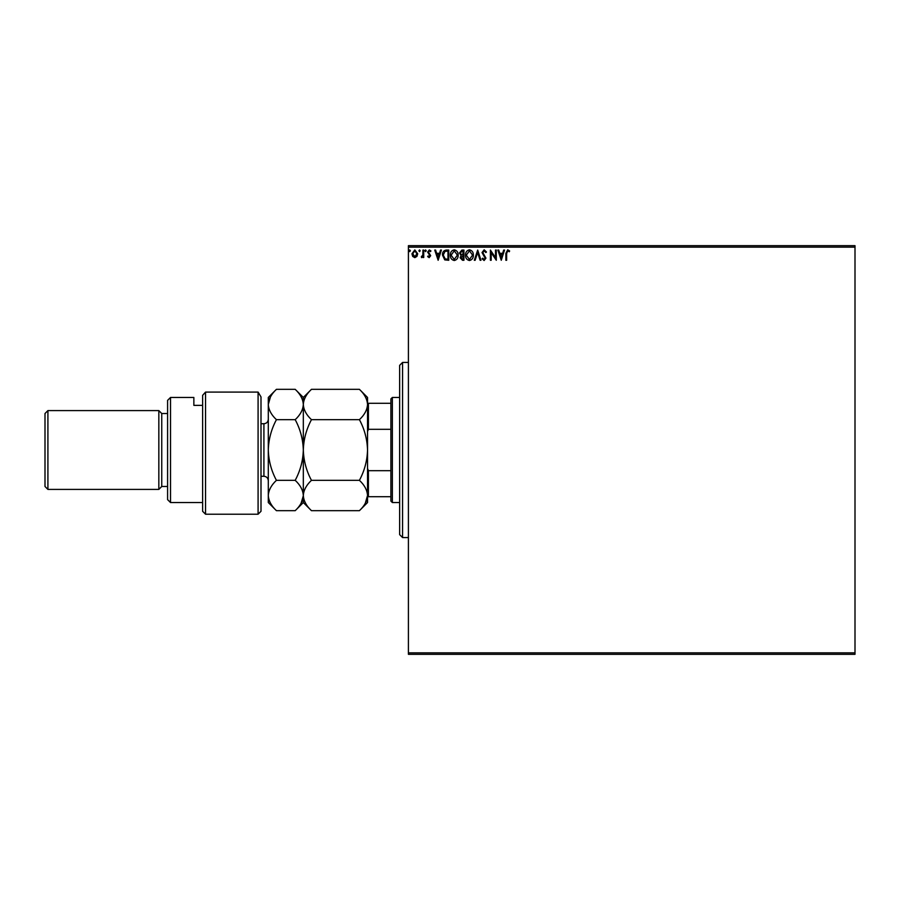 <?xml version="1.0" encoding="UTF-8"?>
<svg xmlns="http://www.w3.org/2000/svg" width="900" height="900" viewBox="0 0 900 900"><rect width="100%" height="100%" fill="white"/><g stroke="black" fill="none" stroke-linecap="round" stroke-linejoin="round"><path stroke-width="1.35" d="M416.936 256.41L414.821 257.648L412.706 256.421L411.941 253.766L414.821 249.919L417.701 253.766L416.936 256.41M423.731 250.054L423.731 257.524L422.944 257.524L422.944 256.421L421.571 257.648L421.358 256.601L422.82 255.127L422.944 250.054L423.731 250.054M429.176 257.648L427.657 256.59L428.119 255.949L429.131 256.736L429.885 255.724L427.657 252.079L429.311 249.919L430.931 250.931L430.481 251.629L429.401 250.841L428.445 252.045L430.673 255.69L429.176 257.648M446.377 250.054L448.751 250.054L448.751 260.269L444.769 259.898L442.463 255.037C442.339 252.09 443.644 250.425 446.377 250.054M463.939 250.054L463.939 260.269L462.499 260.269L460.136 257.738L461.104 255.566L459.484 252.956L461.902 250.054L463.939 250.054M477.697 250.054L480.971 260.269L480.116 260.269L477.63 252.518L475.144 260.269L474.289 260.269L477.697 250.054M495.506 250.054L496.294 250.054L496.294 260.269L491.186 252.653L491.186 260.269L490.399 260.269L490.399 250.054L495.506 257.659L495.506 250.054M506.644 253.474L506.644 260.269L505.856 260.269L505.856 253.373L507.724 249.795L509.647 250.976L509.254 251.752L507.724 250.841L506.644 253.474M408.409 247.14L408.409 245.678L855 245.678L855 247.14L408.409 247.14L408.409 652.86L855 652.86L855 654.322L408.409 654.322L408.409 652.86M855 247.14L855 652.86M501.266 260.269L497.858 250.054L498.724 250.054L499.77 253.328L502.639 253.328L503.685 250.054L504.54 250.054L501.266 260.269M484.166 249.795L486.473 252.023L485.831 252.54L484.234 250.841L482.805 252.574L485.944 258.142L484.121 260.528L482.141 258.806L482.76 258.176L484.132 259.481L485.156 258.188L482.017 252.562L484.166 249.795M473.366 255.116C473.423 258.03 472.129 259.841 469.485 260.528C466.785 259.898 465.457 258.109 465.514 255.161C465.457 252.248 466.762 250.459 469.429 249.795C472.095 250.436 473.411 252.214 473.366 255.116M458.179 255.116C458.235 258.03 456.941 259.841 454.298 260.528C451.598 259.898 450.27 258.109 450.315 255.161C450.27 252.248 451.575 250.459 454.23 249.795C456.896 250.436 458.213 252.214 458.179 255.116M438.142 260.269L434.734 250.054L435.589 250.054L436.635 253.328L439.504 253.328L440.561 250.054L441.416 250.054L438.142 260.269M426.218 250.774L425.565 251.629L424.912 250.774L425.565 249.919L426.218 250.774M420.199 250.774L419.535 251.629L418.882 250.774L419.535 249.919L420.199 250.774M410.366 250.774L409.714 251.629L409.061 250.774L409.714 249.919L410.366 250.774M500.108 254.374L501.21 257.805L502.301 254.374L500.108 254.374M466.301 255.172L469.451 259.481L472.579 255.116L469.451 250.841L466.301 255.172M462.341 259.222L463.151 259.222L463.151 255.949L460.924 257.715L462.341 259.222M462.757 254.903L463.151 251.1L462.251 251.1L460.271 252.956L461.509 254.779L462.757 254.903M451.103 255.172L454.264 259.481L457.391 255.116L454.264 250.841L451.103 255.172M447.964 259.222L447.964 251.1L445.016 251.359L443.25 255.037L445.185 258.941L447.964 259.222M436.973 254.374L438.075 257.805L439.166 254.374L436.973 254.374M412.729 253.755L414.821 256.736L416.914 253.755L414.821 250.841L412.729 253.755M402.57 537.57L399.645 534.645L399.645 365.355L402.57 362.43L402.57 537.57L408.409 537.57M392.355 502.537L390.892 501.086L390.892 398.914L392.355 397.463L392.355 502.537L399.645 502.537M392.355 397.463L399.645 397.463M390.892 496.699L367.537 496.699M367.537 468.428L368.415 470.689L368.415 496.699M390.892 470.689L368.415 470.689M390.892 429.311L368.415 429.311L367.537 431.572M367.537 403.301L368.415 403.301L368.415 429.311M390.892 403.301L368.415 403.301M261 511.301L258.086 514.215L258.086 392.085L261 396.911L261 511.301M170.516 502.537L167.591 499.624L167.591 400.376L170.516 397.463L170.516 502.537L202.624 502.537M161.752 486.484L161.752 413.516L158.839 410.591L158.839 489.409L161.752 486.484L167.591 486.484M47.914 489.409L45 486.484L45 413.516L47.914 410.591L47.914 489.409L158.839 489.409M47.914 410.591L158.839 410.591M161.752 413.516L167.591 413.516M202.624 405.371L193.86 405.371L193.86 397.463L193.86 405.371M170.516 397.463L193.86 397.463M202.624 395.336L205.537 392.085L205.537 514.215L202.624 511.301L202.624 395.336L205.537 392.085L258.086 392.085L261 396.911M359.415 480.33C364.489 485.055 367.2 490.118 367.537 495.506C367.234 500.827 364.522 505.89 359.415 510.671L311.456 510.671C306.371 505.946 303.66 500.895 303.322 495.506C303.637 490.174 306.349 485.123 311.456 480.33L359.415 480.33C364.522 470.767 367.234 460.654 367.537 450C367.2 439.223 364.489 429.109 359.415 419.67L311.456 419.67C306.36 414.9 303.649 409.849 303.322 404.494C303.649 399.139 306.36 394.076 311.456 389.329L359.415 389.329C364.511 394.088 367.223 399.15 367.537 404.494C367.211 409.86 364.511 414.911 359.415 419.67M311.456 480.33C306.371 470.891 303.66 460.777 303.322 450C303.637 439.346 306.349 429.233 311.456 419.67M365.287 503.28L367.537 495.506L367.537 397.463L359.415 389.329M311.456 510.671L303.322 502.537L303.322 397.463L311.456 389.329M359.415 510.671L367.537 502.537L367.537 495.506M303.322 495.506C303.019 500.827 300.308 505.89 295.2 510.671L276.424 510.671C271.35 505.946 268.639 500.895 268.301 495.506L268.301 397.463L276.424 389.329L295.2 389.329C300.296 394.088 302.996 399.15 303.322 404.494C302.996 409.86 300.285 414.923 295.2 419.67C300.274 429.109 302.985 439.223 303.322 450C303.019 460.654 300.308 470.767 295.2 480.33C300.274 485.055 302.985 490.118 303.322 495.506M301.106 503.213L303.322 495.765M276.424 510.671L268.301 502.537L268.301 495.506C268.605 490.174 271.316 485.123 276.424 480.33C271.35 470.891 268.639 460.777 268.301 450C268.605 439.346 271.316 429.233 276.424 419.67C271.327 414.9 268.616 409.849 268.301 404.494C268.627 399.139 271.339 394.076 276.424 389.329M270.45 396.9L268.301 404.494M276.424 419.67L295.2 419.67M276.424 480.33L295.2 480.33M261 476.269L263.914 476.269L263.914 423.731C266.58 423.473 268.043 422.01 268.301 419.355M402.57 362.43L408.409 362.43M205.537 514.215L258.086 514.215M303.322 502.537L295.2 510.671M303.322 397.463L295.2 389.329M261 423.731L263.914 423.731M263.914 476.269C266.58 476.527 268.043 477.99 268.301 480.645"/></g></svg>
